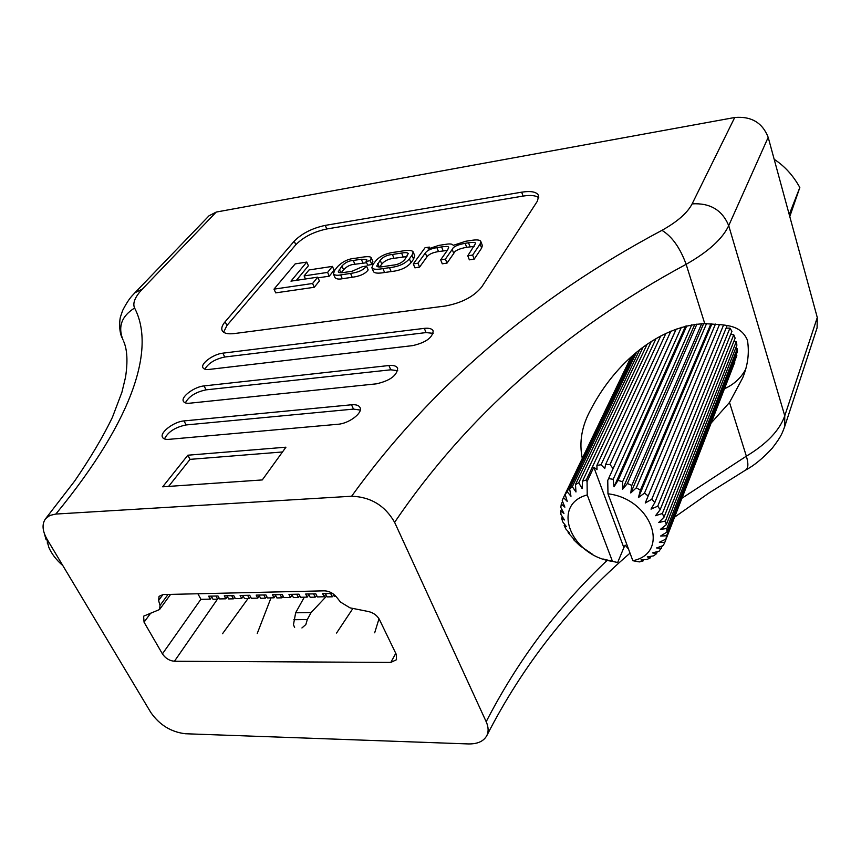 <?xml version="1.0" encoding="UTF-8"?>
<svg xmlns="http://www.w3.org/2000/svg" width="861" height="861" viewBox="0 0 861 861"><rect width="100%" height="100%" fill="white"/><g stroke="black" fill="none" stroke-linecap="round" stroke-linejoin="round"><path stroke-width="1.29" d="M711.068 423.106L729.504 402.464L742.645 377.957C747.908 365.29 749.5 352.687 747.423 340.138C740.083 323.435 723.724 325.157 704.772 323.65C658.988 325.48 615.195 362.621 590.872 409.395C581.799 425.786 578.936 442.113 582.284 458.375M745.303 369.939C740.761 378.183 733.863 384.436 724.596 388.709M429.316 247.085L425.033 247.742L413.291 263.886L417.951 263.197L425.323 252.994C427.164 250.379 431.027 248.592 436.914 247.645L441.575 246.924C446.116 246.214 448.473 246.343 448.667 247.311L447.645 249.916L440.671 259.828L445.417 259.118L452.208 249.421C453.166 246.741 457.482 244.707 465.134 243.319L468.513 242.791C473.206 242.145 475.573 242.339 475.616 243.351L467.781 255.792L469.353 259.839L474.207 259.118L481.643 248.065L482.364 245.514L480.825 241.5C480.169 239.896 477.059 239.509 471.473 240.37L465.726 241.252L453.187 245.374C452.595 244.007 450.314 243.62 446.342 244.244L438.809 245.396L428.068 248.947L429.316 247.085L429.693 248.022M440.671 259.828L442.263 263.81L447.01 263.111L453.779 253.403C454.737 250.712 459.042 248.678 466.684 247.29L474.185 246.397M413.291 263.886L414.905 267.836L419.565 267.147L426.916 256.922C428.746 254.296 432.599 252.521 438.486 251.573L447.279 250.422M296.41 280.32L308.399 265.769L306.753 262.078L295.172 263.886L273.992 289.145L275.714 292.869L314.297 287.273L319.399 280.923L317.709 277.156L290.964 281.138L306.753 262.078M538.803 197.782C535.886 195.458 530.645 194.887 523.079 196.082L326.782 228.972C313.759 231.77 303.438 237.023 295.818 244.739L226.949 325.49L223.612 332.206M318.021 277.845L329.268 276.177L334.068 270.15L332.411 266.383L309.002 269.956L304.105 275.918L305.483 278.975M371.855 267.771C372.878 269.418 376.58 269.708 382.962 268.621L389.473 267.653C398.471 266.727 405.111 263.778 409.384 258.817L411.978 255.276L413.172 251.918C412.107 250.217 408.329 249.948 401.839 251.1L395.403 252.09C386.632 253.037 380.11 255.932 375.837 260.775L373.157 264.273L371.855 267.771L373.502 271.624C374.524 273.292 378.227 273.583 384.609 272.506L391.109 271.559C400.107 270.645 406.736 267.706 410.998 262.734L413.581 259.183L414.701 255.674M333.358 273.863L335.037 277.651C336.425 279.082 338.847 279.438 342.291 278.727L352.235 277.264C360.092 276.23 365.398 273.776 368.153 269.902L366.506 266.06L362.32 266.738L352.138 271.237L344.701 272.345C340.988 272.98 338.847 272.808 338.265 271.828L341.946 265.974C345.229 262.497 349.006 260.668 353.268 260.474L361.308 259.236L366.754 259.591L366.065 261.378L367.69 265.199L371.855 264.521L372.888 261.701L371.263 257.88C370.897 256.589 368.121 256.32 362.933 257.095L355.625 258.225C348.727 258.644 342.743 261.421 337.684 266.533L334.864 270.074L333.358 273.863C334.757 275.272 337.168 275.628 340.622 274.907L350.567 273.421C358.434 272.377 363.751 269.923 366.506 266.06M341.268 272.7L343.593 269.762C346.865 266.275 350.642 264.445 354.904 264.262L366.635 262.723M142.377 289.07L134.951 292.74L209.019 215.799L216.229 212.064L142.377 289.07C135.005 296.873 132.411 303.19 134.596 308.034C154.496 346.047 137.265 414.841 55.836 514.06L49.927 515.427L45.665 518.602C41.769 523.897 42.264 530.828 47.14 539.384L150.836 712.521C159.554 724.962 171.07 732.044 185.363 733.744L468.33 743.936C477.468 744.098 483.624 741.343 486.788 735.66C488.736 731.646 488.531 726.996 486.185 721.712C517.698 660.505 558.036 606.714 607.199 560.317M704.772 323.65L686.142 264.305C563.707 330.344 466.533 416.347 394.618 522.326C384.996 505.579 370.66 496.883 351.611 496.237C430.371 387.138 533.82 298.509 661.948 230.35C677.424 221.686 687.487 212.861 692.126 203.874L734.713 117.505C751.298 116.084 762.459 122.703 768.195 137.34L817.283 317.537L817.089 327.837L784.715 426.518L784.758 415.798L817.283 317.537M734.713 117.505L216.229 212.064M158.596 600.515L160.017 605.412L159.565 609.534L143.615 616.175L144.056 622.191L162.417 653.876C165.463 658.321 169.466 660.785 174.439 661.248L390.829 662.41L396.512 659.72L396.275 654.392L379.41 619.511C377.15 615.443 373.513 612.795 368.497 611.547L350.007 607.855L340.525 602.076L336.36 596.856C332.981 593.003 328.967 590.99 324.339 590.84L163.073 594.564L159.07 596.318L158.596 600.515L162.955 594.574M394.618 522.326L486.185 721.712M55.836 514.06L351.611 496.237M338.007 424.258C348.77 423.601 362.782 413.086 360.124 407.759C359.059 405.402 356.185 404.401 351.514 404.778L184.017 420.921C174.17 421.556 159.726 432.383 162.438 437.194C163.267 438.884 165.42 439.605 168.885 439.347L338.007 424.258M376.365 383.845C389.882 380.766 396.986 375.6 397.664 368.347C396.63 366.022 393.703 365.075 388.914 365.527L204.079 385.911C194.586 386.675 180.853 396.727 183.339 401.204C184.136 402.84 186.277 403.508 189.754 403.196L376.365 383.845M412.645 345.627C425.646 342.613 432.491 337.749 433.191 331.033C432.179 328.741 429.219 327.847 424.312 328.364L222.848 353.161C213.679 354.032 200.602 363.417 202.873 367.572C203.637 369.165 205.768 369.778 209.255 369.412L412.645 345.627M262.282 479.932L285.938 447.193L187.849 455.211L162.697 486.82L262.282 479.932M445.341 305.999C461.862 302.921 474.002 296.539 481.794 286.831L537.436 201.076L538.685 195.781C536.984 191.917 531.312 190.711 521.669 192.175L325.232 225.388C312.199 228.208 301.856 233.46 294.214 241.166L225.13 321.745C222.235 325.167 221.223 328.03 222.073 330.333C223.473 333.272 227.552 334.348 234.332 333.562L445.341 305.999M282.483 451.971L190.033 459.365L168.627 486.4M190.033 459.365L187.849 455.211M433.158 333.347L426.066 332.583L224.753 357.014C215.046 359.091 208.427 363.148 204.864 369.175M397.717 370.671L390.776 369.8L206.08 389.85C195.834 391.992 188.914 396.34 185.341 402.873M360.264 410.073L353.484 409.104L186.116 424.947C175.267 427.174 168.056 431.835 164.462 438.927M273.992 289.145L312.597 283.484L314.297 287.273M312.597 283.484L317.709 277.156M304.105 275.918L327.6 272.399L329.268 276.177M327.6 272.399L332.411 266.383M404.907 259.355L408.243 253.586C407.608 252.542 405.391 252.37 401.581 253.059L392.401 254.469C387.138 254.942 383.059 256.869 380.185 260.248L376.731 266.06C377.344 267.071 379.518 267.254 383.263 266.598L392.519 265.21C397.911 264.747 402.033 262.788 404.907 259.355M406.984 256.546L394.015 258.322C388.741 258.795 384.673 260.722 381.81 264.101L379.636 266.964M417.951 263.197L419.565 267.147M445.417 259.118L447.01 263.111M467.781 255.792L472.635 255.082L474.207 259.118M472.635 255.082L480.104 244.04L480.825 241.5M366.065 261.378L370.23 260.689L371.855 264.521M370.23 260.689L371.263 257.88M735.133 338.136L733.755 334.789L662.357 513.5L664.035 517.138L735.133 338.136M657.75 506.171L660.172 509.68L731.947 331.302L729.924 328.116L657.75 506.171L651.024 509.131L654.823 502.555L727.115 325.662M723.563 325.017L651.745 499.294L654.823 502.555M715.448 324.08L644.523 493.084L648.161 495.99L719.505 324.468L645.244 503.018L651.745 499.294M706.515 323.661L636.322 487.756L640.401 490.221L710.928 323.801M696.926 324.059L627.4 483.484L631.802 485.421L701.661 323.704M686.755 325.856L618.058 480.406L622.621 481.74L691.738 324.801M676.283 329.01L608.598 478.598L613.183 479.308L681.374 327.32M665.897 333.379L605.617 464.466L610.029 464.499L670.902 331.13M656.007 338.653L596.899 465.37L601.053 464.768L660.71 336.005M647.063 344.378L582.51 481.17L586.298 479.964L651.25 341.591M639.605 349.878L575.482 484.549L578.753 482.763L643.006 347.295M634.191 354.301L569.648 489.026L572.317 486.734L636.527 352.353M631.328 356.798L565.193 494.451L567.173 491.717L632.372 355.884M592.529 554.29L579.808 545.67L573.383 539.46L574.147 539.449L568.109 532.701L569.638 533.174L565.903 529.063L564.17 525.576L566.377 526.62L562.696 521.831L561.663 518.29L564.45 519.969L560.974 514.534L560.694 511.047L563.944 513.425L560.812 507.398L561.297 504.062L564.881 507.161L562.222 500.639L563.471 497.55L630.973 357.121M561.297 504.062L562.556 501.446M560.694 511.047L561.652 509.034M561.663 518.29L562.394 516.761M564.17 525.576L564.698 524.446M568.109 532.701L568.475 531.915M596.899 465.37L597.017 469.654L593.821 467.211L587.062 481.654L587.224 494.946L612.462 561.35L617.638 562.534L603.26 559.047M628.508 549.049L625.14 545.131L623.859 547.65L593.821 467.211M643.63 559.736L643.178 560.877L639.379 561.91L632.846 560.715L607.963 493.794L607.758 480.406L614.345 465.866L613.043 468.621L610.029 464.499M650.981 556.303L650.367 557.853L646.998 559.467L640.95 559.941L643.178 560.877M657.287 551.653L656.48 553.709L653.66 555.851L647.246 556.906L650.367 557.853M662.378 545.863L659.149 551.158L652.52 552.88L656.48 553.709M734.874 361.954L664.746 542.505L663.282 545.53L656.599 547.951L661.334 548.543M666.608 535.768L665.908 539.104L736.833 355.571L666.608 535.768L660.624 536.016L666.941 532.087L737.231 352.084L737.264 348.737L666.844 528.536L666.941 532.087M587.224 494.946C550.276 504.654 571.047 556.066 612.462 561.35M632.846 560.715C670.741 553.106 651.885 498.906 607.963 493.794M665.413 521.034L666.317 524.683L736.908 345.132L736.23 341.731L665.413 521.034L658.73 522.519L664.035 517.138M730.709 334.369L733.755 334.789M733.959 341.085L736.23 341.731M735.757 348.07L737.264 348.737M736.058 355.087L736.833 355.571M726.092 328.159L729.924 328.116M617.638 562.534L623.859 547.65M605.617 464.466L604.777 468.535L601.053 464.768M660.172 509.68L655.555 515.696L662.357 513.5M648.161 495.99L645.244 503.018M640.401 490.221L638.432 497.561L644.523 493.084M631.802 485.421L630.779 492.955L636.322 487.756M622.621 481.74L622.546 489.328L627.4 483.484M613.183 479.308L614.001 486.809L618.058 480.406M607.758 480.406L608.598 478.598M665.908 539.104L659.332 542.279L664.746 542.505M666.317 524.683L660.43 529.364L666.844 528.536M586.298 479.964L587.062 481.654M578.753 482.763L582.122 488.661L582.51 481.17M572.317 486.734L575.977 491.975L575.482 484.549M567.173 491.717L570.972 496.27L569.648 489.026M563.471 497.55L567.238 501.382L565.193 494.451M676.197 329.042L613.043 468.621M685.55 326.147L614.001 486.809M694.805 324.317L622.546 489.328M703.631 323.65L630.779 492.955M711.896 323.844L638.432 497.561M46.096 539.75L44.309 533.4M46.655 538.545L48.733 547.155C51.552 553.784 56.256 559.93 62.831 565.58M774.168 159.285C784.64 166.098 793.196 175.515 799.826 187.515L789.225 214.54M799.826 187.515L789.785 216.585M218.952 597.76L217.672 599.17L215.96 596.016M211.279 596.113L213.001 599.267L217.672 599.17M333.067 593.789L334.445 596.555L336.081 596.522M325.77 594.176L324.166 596.77L317.365 596.91L315.804 593.821L305.666 594.036L307.226 597.114L308.819 594.596M292.094 595.016L290.523 597.469L288.952 594.413L298.95 594.187L300.521 597.254L307.226 597.114M275.595 595.425L274.035 597.803L272.453 594.768L282.322 594.553L283.904 597.599L290.523 597.469M259.312 595.823L257.773 598.147L256.18 595.134L265.92 594.919L267.502 597.943L274.035 597.803M243.254 596.21L241.715 598.481L240.111 595.478L249.722 595.274L251.326 598.277L257.773 598.147M227.401 596.598L225.873 598.804L224.269 595.834L233.751 595.618L235.354 598.61L241.715 598.481M211.752 596.974L210.245 599.127L208.62 596.178L217.984 595.973L219.598 598.933L225.873 598.804M197.89 593.756L200.957 599.321L210.245 599.127M332.572 593.455L322.617 593.67L324.166 596.77M352.913 608.436L336.565 633.039M374.686 632.803L379.001 618.758M248.043 598.535L222.515 633.75M257.224 633.524L271 597.868M301.931 627.96L305.838 624.548L307.302 619.554L311.09 612.569L326.674 595.995M304.299 597.179L295.646 612.795L293.472 624.677L294.623 627.551M226.949 595.769L228.66 598.933L233.406 598.836L231.695 595.672M234.709 597.394L233.406 598.836M242.834 595.425L244.535 598.61L249.335 598.513L247.634 595.317M250.659 597.028L249.335 598.513M258.924 595.069L260.614 598.277L265.479 598.18L263.789 594.962M266.824 596.651L265.479 598.18M275.229 594.714L276.908 597.943L281.838 597.835L280.159 594.607M283.215 596.264L281.838 597.835M291.75 594.348L293.429 597.599L298.423 597.502L296.754 594.241M299.811 595.877L298.423 597.502M308.507 593.982L310.164 597.254L315.234 597.147L313.576 593.864M316.644 595.478L315.234 597.147M325.48 593.606L327.126 596.899L332.271 596.802L330.624 593.487M333.713 595.08L332.271 596.802M681.998 498.185L746.358 456.179L729.504 402.464M768.195 137.34L728.718 225.647L784.758 415.798C779.657 430.328 766.86 443.792 746.358 456.179C748.607 463.735 748.338 468.373 745.561 470.106L709.249 492.815L674.626 517.138M692.126 203.874C710.056 202.798 722.25 210.052 728.718 225.647C722.551 238.809 708.355 251.692 686.142 264.305C680.082 247.774 672.021 236.452 661.948 230.35M226.949 325.49L225.13 321.745M295.818 244.739L294.214 241.166M326.782 228.972L325.232 225.388M523.079 196.082L521.669 192.175M426.066 332.583L424.312 328.364M224.753 357.014L222.848 353.161M390.776 369.8L388.914 365.527M206.08 389.85L204.079 385.911M353.484 409.104L351.514 404.778M186.116 424.947L184.017 420.921M134.596 308.034C121.616 316.084 117.742 326.706 122.994 339.891M395.769 653.348L390.829 662.41M217.456 599.17L174.439 661.248M200.914 599.245L162.417 653.876M150.675 613.161L144.056 622.191M168.024 594.456L160.017 605.412M411.978 255.276L413.581 259.183M409.384 258.817L410.998 262.734M389.473 267.653L391.109 271.559M382.962 268.621L384.609 272.506M377.753 263.444L379.249 266.975M380.185 260.248L381.81 264.101M392.401 254.469L394.015 258.322M401.581 253.059L403.185 256.933M425.323 252.994L426.916 256.922M436.914 247.645L438.486 251.573M441.575 246.924L443.146 250.863M452.208 249.421L453.779 253.403M465.134 243.319L466.684 247.29M468.513 242.791L470.063 246.784M480.104 244.04L481.643 248.065M339.309 269.289L340.805 272.711M341.946 265.974L343.593 269.762M353.268 260.474L354.904 264.262M361.308 259.236L362.933 263.046M340.622 274.907L342.291 278.727M350.567 273.421L352.235 277.264M311.09 612.569L295.646 612.795M307.302 619.554L293.849 619.716M784.715 426.518C782.358 432.394 782.229 435.257 772.242 448.204C762.889 458.353 753.999 465.65 745.561 470.106M630.026 553.128C570.574 604.444 522.821 665.284 486.788 735.66M134.951 292.74L132.874 294.979C129.699 298.186 126.287 303.363 122.628 310.509L120.572 316.59C119.625 318.979 118.646 330.646 121.982 337.684M123.51 341.031C127.256 349.318 127.934 361.372 125.534 377.193L121.918 392.229L112.414 417.316C103.202 436.495 90.599 457.751 74.627 481.095L45.665 518.602M170.596 594.391L159.565 609.534M414.765 255.814L413.172 251.918M47.57 543.829L47.237 542.893"/></g></svg>
